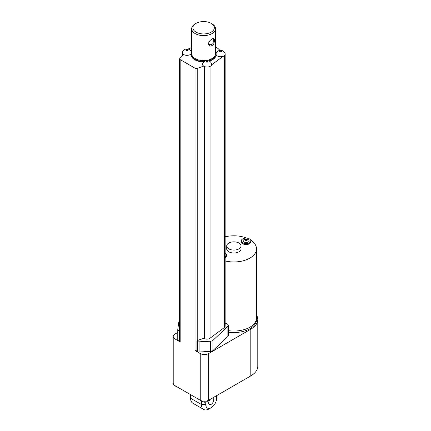 <?xml version="1.0" encoding="UTF-8"?>
<svg xmlns="http://www.w3.org/2000/svg" width="431" height="431" viewBox="0 0 431 431"><rect width="100%" height="100%" fill="white"/><g stroke="black" fill="none" stroke-linecap="round" stroke-linejoin="round"><path stroke-width="0.65" d="M191.111 53.832A4.601 2.656 0 0 1 183.784 54.592L179.894 58.336A1.789 1.034 0 0 0 179.635 58.869A1.789 1.034 0 0 0 180.163 59.597L195.038 68.19A1.789 1.034 0 0 0 197.226 68.34L203.712 66.094A4.682 3.276 133.9 0 0 203.696 66.148A4.617 2.667 0 0 0 208.318 66.924A4.617 2.667 0 0 0 211.626 64.903A2.344 1.174 114.1 0 0 211.605 64.871A4.601 2.656 0 0 0 211.621 63.793A4.768 4.768 0 0 0 202.597 63.793A4.601 2.656 0 0 0 203.712 66.094M219.821 50.405A16.685 9.633 0 0 0 215.532 46.957M225.144 323.298A1.191 0.69 0 0 1 226.243 323.487L227.439 324.177A2.979 1.719 180 0 1 228.311 325.389A2.979 1.719 180 0 1 227.87 326.289L212.925 340.393A2.979 1.719 180 0 1 210.662 341.207L199.106 341.826A2.979 1.719 180 0 1 197.657 341.697A1.191 0.69 180 0 1 196.935 341.061A1.191 0.69 180 0 1 197.511 340.474L203.157 338.518A1.191 0.69 180 0 1 204.574 338.599A3.577 2.063 0 0 0 209.633 338.459A3.577 2.063 180 0 0 210.059 338.195L224.411 327.512A5.959 3.443 180 0 0 224.67 327.301L224.67 55.383M204.202 338.47L204.202 66.422M191.693 51.892L191.1 54.645A12.515 7.225 0 0 0 203.825 61.87M191.515 52.264A4.601 2.656 0 0 0 191.483 52.167A4.768 4.768 0 0 0 182.432 52.237A4.617 2.667 0 0 0 183.741 54.629M187.259 50.265L187.388 49.829A4.757 2.748 -120 0 1 187.954 50.244A1.137 0.657 180 0 1 187.533 50.486A4.757 2.748 -120 0 0 186.968 50.066A4.757 2.748 -60 0 0 186.402 50.486A1.137 0.657 180 0 1 185.982 50.244A4.757 2.748 -60 0 1 186.548 49.824A4.757 2.748 -120 0 0 185.982 49.592A1.137 0.657 180 0 1 186.402 49.349L186.542 49.818M187.393 49.818L187.533 49.349A4.757 2.748 -60 0 0 186.968 49.581A4.757 2.748 -120 0 0 186.402 49.349M187.533 49.349A1.137 0.657 180 0 1 187.771 49.457A1.137 0.657 180 0 1 187.954 49.592A4.757 2.748 -60 0 0 187.388 49.824L187.388 50.368M188.072 49.064L191.693 47.442M216.125 54.322L216.125 54.721A4.601 2.656 0 0 0 223.102 56.316A1.961 0.981 114.1 0 0 223.075 56.386A4.617 2.667 0 0 0 225.133 53.649A4.768 4.768 0 0 0 216.082 53.568M220.882 51.677L221.011 51.241A4.757 2.748 -120 0 1 221.577 51.655A1.137 0.657 180 0 1 221.157 51.898A4.757 2.748 -120 0 0 220.591 51.478A4.757 2.748 -60 0 0 220.025 51.898A1.137 0.657 180 0 1 219.605 51.655A4.757 2.748 -60 0 1 220.171 51.235A4.757 2.748 -120 0 0 219.605 51.003A1.137 0.657 180 0 1 220.025 50.761L220.306 51.677M221.157 50.761A1.137 0.657 180 0 1 221.394 50.869A1.137 0.657 180 0 1 221.577 51.003A4.757 2.748 -60 0 0 221.011 51.235L221.157 50.761A4.757 2.748 -60 0 0 220.591 50.987A4.757 2.748 -120 0 0 220.025 50.761M223.102 56.316L211.605 64.871M206.546 60.976A4.757 2.748 -120 0 1 207.112 61.207A4.757 2.748 -60 0 1 207.672 60.976A1.137 0.657 180 0 1 207.914 61.083A1.137 0.657 180 0 1 208.098 61.224A4.757 2.748 -60 0 0 207.532 61.45A4.757 2.748 -120 0 1 208.098 61.875A1.137 0.657 180 0 1 207.672 62.118A4.757 2.748 -120 0 0 207.112 61.692A4.757 2.748 -60 0 0 206.546 62.118A1.137 0.657 180 0 1 206.12 61.875A4.757 2.748 -60 0 1 206.686 61.45A4.757 2.748 -120 0 0 206.12 61.224A1.137 0.657 180 0 1 206.546 60.976L206.686 61.999M209.288 61.089A12.515 7.225 0 0 0 216.125 54.721M186.548 50.368L186.548 49.824L186.682 50.265M186.968 49.581L186.968 50.066M220.171 51.235L220.171 51.779M220.591 50.987L220.591 51.478M221.011 51.235L221.011 51.779M206.686 61.461L206.821 61.897M207.397 61.897L207.532 61.461M207.532 61.999L207.672 60.976M207.112 61.207L207.112 61.692M196.03 23.366L195.184 23.85A11.917 6.88 0 0 0 191.693 28.715L191.693 53.724A11.917 6.88 0 0 0 195.184 58.589A11.917 6.88 0 0 0 208.173 60.081A11.917 6.88 0 0 0 215.532 53.724L215.532 28.715A11.917 6.88 0 0 0 212.041 23.85L211.195 23.366A10.727 6.19 0 0 0 196.03 23.366A10.727 6.19 0 0 0 196.03 32.12A10.727 6.19 0 0 0 211.195 32.12A10.727 6.19 0 0 0 211.195 23.366L212.041 23.85M191.693 28.715A11.917 6.88 0 0 0 195.184 33.58A11.917 6.88 0 0 0 208.173 35.073A11.917 6.88 0 0 0 215.532 28.715M208.588 43.725C208.674 45.115 209.353 45.901 210.619 46.085C212.763 45.481 213.943 44.291 214.142 42.513C215.085 39.189 214.379 37.998 212.036 38.935C210.199 40.169 209.116 41.398 208.776 42.626L208.588 43.725M208.83 42.48L208.701 43.332L209.633 45.077L212.822 43.768L213.76 40.412L213.21 38.887L211.815 39.07M177.771 339.703A2.979 1.719 0 0 0 177.761 339.838A2.979 1.719 0 0 0 177.852 340.264L177.852 330.092A2.979 1.719 180 0 1 177.761 329.672A2.979 1.719 180 0 1 177.771 329.537L178.676 322.835A2.979 1.719 180 0 1 179.635 321.704M177.852 330.092A1.191 0.69 0 0 0 179.635 330.507M225.144 54.586L225.144 326.138A4.17 2.408 180 0 1 224.67 327.253M225.144 260.944A22.644 13.075 0 0 0 256.51 248.876A22.644 13.075 0 0 0 250.68 240.121M246.742 238.122A22.644 13.075 0 0 0 225.144 236.813M225.144 257.803A4.768 2.753 0 0 0 226.415 255.933L226.415 254.958A4.768 2.753 0 0 0 225.144 253.089M226.717 245.961L226.717 248.876A7.149 4.127 0 0 0 228.807 251.796A7.149 4.127 0 0 0 236.603 252.69A7.149 4.127 0 0 0 241.015 248.876L241.015 245.961A7.149 4.127 0 0 0 238.919 243.041A7.149 4.127 0 0 0 231.129 242.147A7.149 4.127 0 0 0 226.717 245.961A7.149 4.127 0 0 0 228.807 248.876A7.149 4.127 0 0 0 236.603 249.77A7.149 4.127 0 0 0 241.015 245.961M241.317 240.848L241.317 241.823A4.768 2.753 0 0 0 242.712 243.768A4.768 2.753 0 0 0 247.906 244.366A4.768 2.753 0 0 0 250.853 241.823L250.853 240.848A4.768 2.753 0 0 0 249.457 238.903A4.768 2.753 0 0 0 244.258 238.305A4.768 2.753 0 0 0 241.317 240.848A4.768 2.753 0 0 0 242.712 242.798A4.768 2.753 0 0 0 247.906 243.391A4.768 2.753 0 0 0 250.853 240.848M225.144 256.828A4.768 2.753 0 0 0 226.415 254.958M243.994 239.593A3.012 1.74 0 0 0 244.194 242.157A3.012 1.74 0 0 0 248.595 241.823A3.012 1.74 0 0 0 247.626 239.318A4.768 4.768 0 0 0 244.625 239.318A3.012 1.74 0 0 0 243.994 239.593M245.842 240.417L245.562 239.491A4.757 2.748 -120 0 1 246.128 239.722A4.757 2.748 -60 0 1 246.694 239.491A1.137 0.657 180 0 1 247.114 239.738A4.757 2.748 -60 0 0 246.548 239.965A4.757 2.748 -120 0 1 247.114 240.39A1.137 0.657 180 0 1 246.694 240.633A4.757 2.748 -120 0 0 246.128 240.207A4.757 2.748 -60 0 0 245.562 240.633A1.137 0.657 180 0 1 245.142 240.39A4.757 2.748 -60 0 1 245.708 239.965A4.757 2.748 -120 0 0 245.142 239.738A1.137 0.657 180 0 1 245.562 239.491L245.842 240.417A0.765 0.442 0 0 0 245.708 240.46M245.708 239.965L245.708 240.514M246.128 239.722L246.128 240.207M246.413 240.417L246.694 239.491L246.413 240.417A0.765 0.442 0 0 1 246.548 240.46M246.548 239.965L246.548 240.514M201.471 401.045L201.471 404.542A10.727 6.19 120 0 0 203.691 409.45A10.727 6.19 120 0 0 209.057 408.917L211.195 407.683A7.699 4.445 120 0 0 216.642 398.255L216.642 395.626M212.3 398.131A3.577 2.063 -60 0 1 212.984 398.298A3.577 2.063 -60 0 1 213.722 399.936A3.577 2.063 -60 0 1 212.165 403.535A3.577 2.063 -60 0 1 209.407 404.493A3.577 2.063 -60 0 1 208.669 402.856A3.577 2.063 -60 0 1 210.096 399.408M205.754 402.053L205.754 404.542A7.699 4.445 120 0 0 211.195 407.683L209.057 408.917M190.583 394.651L190.583 398.255A10.727 6.19 120 0 0 192.802 403.163L203.691 409.45M208.728 400.194L248.278 377.362A20.257 11.696 0 0 0 248.31 377.34M200.178 400.194L200.243 400.227A5.959 3.443 0 0 0 208.669 400.227L209.224 399.909M180.077 388.59L177.971 387.372M248.278 377.362L250.804 375.902A23.834 13.76 0 0 0 257.786 366.172L257.786 319.473A23.834 13.76 180 0 1 250.804 329.203L208.669 353.533A5.959 3.443 180 0 1 200.243 353.533L195.038 350.527A1.789 1.034 0 0 0 196.935 350.764M174.959 385.632L174.959 338.933A5.959 3.443 180 0 1 173.214 336.503L173.214 383.202A5.959 3.443 0 0 0 174.959 385.632L199.688 399.909M228.311 330.642A22.644 13.075 0 0 0 249.921 327.183A22.644 13.075 0 0 0 256.51 317.965L256.51 248.876M249.921 327.183A22.644 13.075 0 0 0 256.59 317.916A22.644 13.075 0 0 0 256.51 316.79M228.311 332.134A22.644 13.075 0 0 0 256.59 319.473L256.59 317.916M177.761 332.452L174.959 334.068A5.959 3.443 180 0 0 173.214 336.503M256.51 315.029A23.834 13.76 180 0 1 257.786 319.473M196.935 341.061L196.935 351.233A1.191 0.69 -0 0 0 197.657 351.863A2.979 1.719 0 0 0 199.106 351.998L199.106 341.826M228.311 325.389L228.311 335.56A2.979 1.719 0 0 1 227.87 336.455L212.925 350.559A2.979 1.719 0 0 1 210.662 351.373L199.106 351.998M179.635 340.679A1.191 0.69 180 0 1 177.852 340.264M179.635 58.869L179.635 341.207A1.789 1.034 0 0 0 180.163 341.939L180.163 59.597M174.959 338.933L180.163 341.939M204.709 338.669L204.709 66.627M210.059 338.195L210.059 66.406M224.411 327.512L224.411 55.637M197.226 340.614L197.226 68.34M195.038 350.527L195.038 68.19M191.1 54.193A12.515 7.225 0 0 0 194.764 59.3A12.515 7.225 0 0 0 204.407 61.401M208.631 60.809A12.515 7.225 0 0 0 216.125 54.193L215.532 51.892M191.693 53.288A11.944 6.896 0 0 0 195.168 58.6A11.944 6.896 0 0 0 208.529 60.006A11.944 6.896 0 0 0 215.532 53.288M205.754 404.542L201.471 404.542L190.583 398.255M250.804 375.902L250.804 329.203M208.669 400.227L208.669 353.533M200.243 400.227L200.243 353.533M197.657 351.863L197.657 341.697M210.662 351.373L210.662 341.207M212.925 350.559L212.925 340.393M227.87 336.455L227.87 326.289M182.528 53.455L182.528 55.798M216.125 54.565L216.125 54.193M201.029 400.609A4.768 4.768 0 0 0 208.286 400.431M174.695 385.47A4.768 4.768 0 0 0 176.931 386.769M177.761 339.838L177.761 329.672"/></g></svg>
